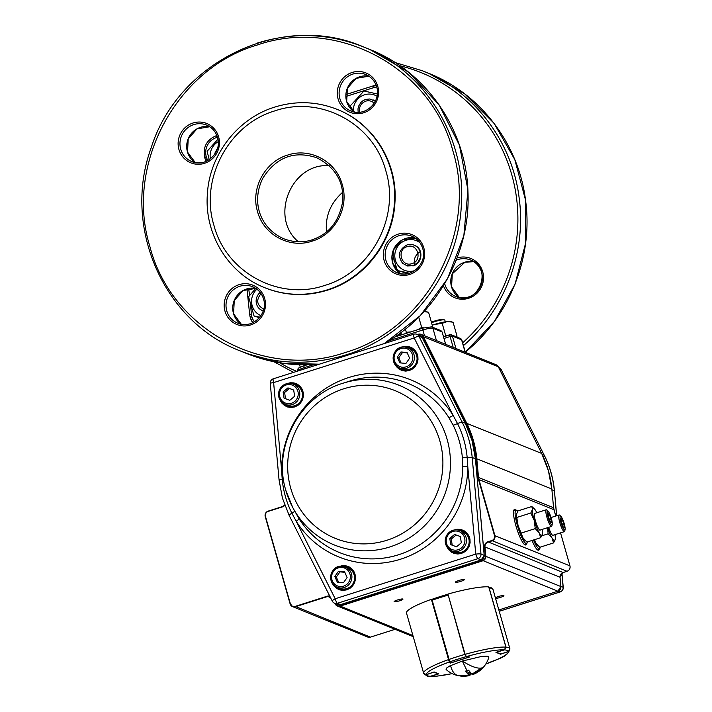 <?xml version="1.0" encoding="UTF-8"?>
<svg xmlns="http://www.w3.org/2000/svg" width="712" height="712" viewBox="0 0 712 712"><rect width="100%" height="100%" fill="white"/><g stroke="black" fill="none" stroke-linecap="round" stroke-linejoin="round"><path stroke-width="1.07" d="M263.76 309.159C256.765 305.234 255.866 300.072 261.055 293.673M262.853 311.01L259.399 308.812A10.938 10.6 112 0 1 260.156 292.427M256.881 289.197A15.967 15.477 -68 0 0 260.948 315.665M259.8 317.24L254.033 315.959L248.559 296.762L255.777 288.413A19.678 19.09 112 0 0 234.212 300.526A19.678 19.09 112 0 0 241.279 324.236L233.589 313.787L234.257 300.544L242.997 290.567L255.795 288.413M254.033 315.959L259.373 317.748M359.756 112.247C358.803 106.96 360.788 103.267 365.692 101.166C368.932 100.259 371.78 100.935 374.227 103.196M358.154 112.345L357.985 108.847L358.652 106.079L360.886 102.448L363.058 100.632L365.603 99.431L369.75 98.977L375.322 101.255M375.366 101.166L373.026 99.831M377.022 96.227A15.967 15.477 -68 0 0 364.58 94.785A15.967 15.477 -68 0 0 353.383 111.312M351.176 109.337L350.349 105.785L363.983 90.985L377.342 94.011M210.414 158.847A15.967 15.477 112 0 1 218.219 141.661M217.925 139.232L207.121 151.273L209.212 159.702M217.578 148.025L214.988 152.929A10.938 10.6 -68 0 0 214.766 154.21M414.277 245.248L414.464 245.32C423.934 248.568 422.421 263.351 413.307 265.843L406.08 265.523M414.749 270.596A15.967 15.477 112 0 1 414.669 270.622A15.967 15.477 112 0 1 395.08 252.751A15.967 15.477 112 0 1 419.955 242.748M416.413 238.947L410.432 237.577M401.328 240.505L394.119 248.443M392.33 253.606L397.269 270.471L409.347 273.203M408.038 273.542L397.269 270.471M407.139 246.655C396.228 249.547 401.354 267.552 411.972 263.609C422.883 260.717 417.757 242.712 407.139 246.655M412.969 265.709L417.686 262.692L420.347 257.7A10.938 10.6 -68 0 0 407.05 244.919C398.773 249.494 397.305 255.626 402.627 263.324L407.46 265.941L412.969 265.709M329.202 165.7C291.244 162.665 268.985 217.543 298.399 241.795C269.011 217.596 291.19 162.674 329.202 165.7M326.514 231.961C325.081 216.466 330.43 203.249 342.561 192.329M414.776 264.944C413.361 259.462 415.149 255.047 420.133 251.71M422.652 328.143L431.695 326.844L440.879 330.564L442.116 331.952L432.914 328.223A8.749 1.335 164.1 0 0 422.75 330.021L388.983 340.745M465.141 352.218L461.616 339.847L452.423 336.126L451.221 334.756L449.779 334.693L450.109 336.536L444.012 338.467M312.087 239.828C329.104 233.972 339.295 221.192 342.65 201.469C344.101 181.898 335.459 167.329 316.715 157.744C294.225 150.365 276.292 157.138 262.933 178.053C250.971 201.754 259.8 228.125 283.768 238.769C293.762 242.436 303.205 242.792 312.087 239.828L312.15 241.137C289.624 248.942 263.476 234.693 257.522 211.508C250.428 188.635 264.891 161.651 287.692 155.074C310.147 147.313 336.358 161.544 342.267 184.72C349.352 207.504 334.996 234.506 312.15 241.137M274.832 107.067C237.559 118.334 209.195 155.136 207.343 194.634C204.371 234.417 228.597 273.666 264.766 287.701C285.085 295.702 305.813 296.45 326.933 289.971C364.206 278.703 392.579 241.902 394.43 202.404C397.394 162.621 373.177 123.363 337.007 109.328C316.68 101.335 295.961 100.579 274.832 107.067M337.007 109.328L337.497 109.532C373.675 123.568 397.892 162.817 394.929 202.609C393.068 242.107 364.704 278.899 327.431 290.167C306.302 296.655 285.583 295.898 265.264 287.906L264.766 287.701M324.761 285.414C279.184 301.194 226.06 272.429 213.956 225.41C199.485 179.139 228.766 124.2 275.028 110.823C320.614 95.034 373.738 123.799 385.833 170.827C400.304 217.089 371.023 272.029 324.761 285.414M304.513 365.639L304.861 364.856M299.583 364.767L300.286 367.214M456.081 336.723L457.051 336.197L456.721 336.981M452.022 321.922L450.376 321.548A14.213 2.172 -15.9 0 0 447.269 321.548A14.213 2.172 164.1 0 0 434.142 324.556L442.17 323.328L447.269 321.548L453.063 322.189L457.051 336.197M442.17 323.328L445.774 335.975M432.246 325.188A14.213 2.172 164.1 0 1 434.142 324.556L432.264 325.242M431.401 322.198A7.236 1.104 -15.9 0 1 442.802 319.51L444.422 319.875A8.749 1.335 -15.9 0 1 444.831 320.133L445.303 321.815M431.552 322.75A8.749 1.335 -15.9 0 1 444.422 319.875M405.796 333.474L406.303 332.29L410.708 331.908M417.793 329.665L421.664 327.413L423.533 327.849M432.228 327.066L432.558 326.274L431.588 326.808M424.112 311.571L428.571 312.274L432.558 326.274M418.745 317.178L421.664 327.413M405.404 329.131L406.303 332.29M400.883 332.637L401.506 334.836M424.147 311.527A14.213 2.172 -15.9 0 1 425.883 311.625L427.529 312.007M282.522 385.851A10.938 10.6 112 0 1 293.264 384.079C289.392 382.664 285.788 383.261 282.477 385.842C276.514 393.122 277.377 399.29 285.058 404.345L287.728 405.431A10.938 10.6 -68 0 0 298.479 403.66A10.938 10.6 -68 0 0 295.943 385.156L293.264 384.079A10.938 10.6 112 0 1 295.809 402.574A10.938 10.6 112 0 1 285.058 404.345A10.938 10.6 112 0 1 282.468 385.895M284.043 398.133L283.118 391.912L287.942 387.871L293.691 390.051L294.617 396.272L289.793 400.313L284.043 398.133M285.521 398.693L284.604 392.517L283.118 391.912M287.942 387.871L289.428 388.476L284.604 392.517M289.428 388.476L293.7 390.096M342.766 589.038A10.938 10.6 112 0 1 339.829 588.334L337.159 587.249A10.938 10.6 -68 0 0 351.577 579.612A10.938 10.6 -68 0 0 342.436 566.271A10.938 10.6 -68 0 0 337.159 587.249C325.891 583.422 330.635 564.509 342.419 566.263L348.043 568.06A10.938 10.6 112 0 1 342.766 589.038M334.836 576.435L337.31 582.158L343.451 582.719L347.1 577.557L344.626 571.825L338.485 571.273L334.836 576.435L336.313 577.032L338.583 582.274M336.313 577.032L339.971 571.87L338.485 571.273M339.971 571.87L344.83 572.314M410.53 348.764A10.938 10.6 112 0 1 405.253 369.75A10.938 10.6 112 0 1 402.316 369.038L399.646 367.953A10.938 10.6 -68 0 0 414.064 360.317A10.938 10.6 -68 0 0 404.923 346.975A10.938 10.6 -68 0 0 399.646 367.953C388.378 364.126 393.122 345.213 404.897 346.967L410.53 348.764M409.587 358.261L407.113 352.538L400.972 351.977L397.314 357.139L399.797 362.862L405.938 363.423L409.587 358.261M407.317 353.018L400.972 351.977M402.458 352.573L398.8 357.744L397.314 357.139M398.8 357.744L401.07 362.978M547.786 516.075A7.236 1.38 72.4 0 0 550.367 523.062A7.236 1.38 72.4 0 0 552.218 524.192A7.236 1.38 72.4 0 0 551.649 519.591A7.236 1.38 72.4 0 0 548.089 511.198A7.236 1.38 72.4 0 0 547.786 516.075M548.089 511.198L546.941 510.068A8.749 1.664 72.4 0 0 546.255 509.756A8.749 1.664 72.4 0 0 546.567 515.96A8.749 1.664 72.4 0 0 551.551 526.426A8.749 1.664 72.4 0 0 551.925 525.776L552.218 524.192M550.056 521.255L551.399 522.483L551.061 519.057L549.379 514.411L548.035 513.183L548.365 516.601L550.056 521.255M548.187 514.785L549.379 514.411M549.442 519.573L551.061 519.057M560.94 522.377A7.236 1.38 72.4 0 0 565.088 529.399A7.236 1.38 72.4 0 0 564.216 523.703A7.236 1.38 72.4 0 0 560.958 516.405A7.236 1.38 72.4 0 0 560.94 522.377M560.958 516.405L559.801 515.274A8.749 1.664 72.4 0 0 559.116 514.963A8.749 1.664 72.4 0 0 559.783 522.501A8.749 1.664 72.4 0 0 564.411 531.642A8.749 1.664 72.4 0 0 564.794 530.983L565.088 529.399M563.192 526.969L564.34 527.432L563.726 523.507L561.973 519.119L560.825 518.656L561.439 522.581L563.192 526.969M560.949 519.44L561.973 519.119M562.026 524.041L563.726 523.507M465.167 550.171A10.938 10.6 -68 0 0 462.631 531.668L459.952 530.591A10.938 10.6 112 0 1 462.497 549.086A10.938 10.6 112 0 1 451.746 550.857A10.938 10.6 112 0 1 449.21 532.362A10.938 10.6 112 0 1 459.952 530.591C456.072 529.176 452.476 529.773 449.165 532.353C443.202 539.634 444.065 545.801 451.746 550.857L454.416 551.942A10.938 10.6 -68 0 0 465.167 550.171M460.379 536.563L461.305 542.784L456.481 546.825L450.732 544.644L449.806 538.423L454.63 534.383L460.379 536.563L456.116 534.988L451.292 539.029L449.806 538.423M452.209 545.205L451.292 539.029M456.116 534.988L454.63 534.383M554.986 534.632A14.213 2.706 -107.6 0 1 555.244 539.296A14.213 2.706 72.4 0 1 555.226 539.429L555.218 539.429A14.213 2.706 72.4 0 1 552.031 537.987L553.562 542.918L539.767 547.297L535.86 543.123A14.213 2.706 -107.6 0 1 534.16 539.785M547.697 527.654A14.213 2.706 72.4 0 0 552.031 537.987L548.124 533.813L541.814 535.824M553.171 535.21A8.829 1.682 -107.6 0 1 552.432 535.166A8.829 1.682 -107.6 0 1 548.667 527.343M534.543 539.66L535.86 543.123A14.213 2.706 -107.6 0 0 537.329 545.107L537.978 545.748M553.562 542.918L555.244 539.296M547.581 527.69L548.124 533.813M542.117 529.425A14.213 2.706 -107.6 0 1 542.384 534.08A14.213 2.706 72.4 0 1 542.357 534.214L542.357 534.222A14.213 2.706 72.4 0 1 539.162 532.781L540.693 537.711L526.907 542.09L523 537.916A14.213 2.706 -107.6 0 1 518.06 525.563L523 537.916A14.213 2.706 -107.6 0 0 524.459 539.901L525.109 540.533M536.821 512.747A14.213 2.706 72.4 0 0 535.718 510.682A14.213 2.706 72.4 0 0 534.249 508.697A14.213 2.706 72.4 0 0 532.496 509.383A14.213 2.706 72.4 0 0 534.222 520.428A14.213 2.706 72.4 0 0 539.162 532.781L535.255 528.607L521.469 532.985M540.301 530.004A8.829 1.682 -107.6 0 1 539.562 529.959A8.829 1.682 -107.6 0 1 535.442 520.926A8.829 1.682 -107.6 0 1 534.427 513.788A8.829 1.682 -107.6 0 1 535.006 513.325M540.693 537.711L542.384 534.08M534.249 508.697L531.811 506.508L518.016 510.887L516.333 514.509L518.06 525.563A14.213 2.706 -107.6 0 1 516.333 514.509A14.213 2.706 -107.6 0 1 516.351 514.376A14.213 2.706 -107.6 0 1 516.36 514.349M531.811 506.508L532.496 509.383L530.814 513.005L517.019 517.384M530.814 513.005L534.222 520.428L535.255 528.607M468.808 675.172L467.953 672.155L465.47 671.149L468.808 675.172L458.777 675.608M465.47 671.149L466.983 670.651L462.319 661.048L449.61 666.023L446.344 668.203L446.104 669.485A26.193 26.193 0 0 0 458.288 675.679M481.526 667.981A26.193 9.443 39.2 0 0 483.938 666.61A26.193 26.193 0 0 0 488.815 657.318L488.245 656.464L486.857 656.188L481.134 656.544L462.319 661.048M462.515 660.985A26.193 9.443 39.2 0 0 481.134 668.052L481.997 668.23L473.16 674.451A26.193 26.193 0 0 0 483.938 666.61M471.166 673.454L469.555 675.474L468.692 672.457L468.087 672.644M460.379 676.026A26.193 26.193 0 0 0 469.973 675.457L464.002 676.213L458.448 675.706M470.854 673.329L468.692 672.457M480.475 668.71L471.878 674.202L468.541 670.179L466.983 670.651M472.617 674.504L472.465 673.961M426.265 674.647L426.337 674.7A42.64 6.524 164.1 0 0 430.279 676.293L438.272 673.926L433.848 672.137L426.337 674.7L423.667 673.303L406.792 614.073M423.676 673.329L423.676 673.329C426.835 676.133 428.757 677.157 429.425 676.391L429.425 676.391M466.307 656.464L464.811 654.435L447.999 594.244M439.678 596.727L431.899 599.344A43.735 6.693 -15.9 0 1 439.651 596.745L447.901 594.262M431.899 599.344L449.779 661.848L448.578 659.659L431.828 599.37M485.798 664.029A42.64 6.524 164.1 0 0 508.413 651.551L500.589 654.221L495.944 652.334L504.265 649.869A42.64 6.524 164.1 0 0 466.511 656.553L464.811 654.435A44.829 6.862 -15.9 0 0 456.632 656.9A44.829 6.862 -15.9 0 0 448.818 659.517L449.317 661.706L450.66 662.934L468.95 657.114L466.066 656.678A42.64 6.524 164.1 0 0 449.779 661.848L450.189 662.783M508.439 651.462L509.89 648.712L493.016 589.483A44.829 6.862 164.1 0 0 491.85 588.45A44.829 6.862 164.1 0 0 489.144 587.916L506.018 647.146L504.425 649.816M500.928 654.025L508.395 651.48A42.64 6.524 164.1 0 0 504.461 649.887L496.46 652.245L500.892 654.043L508.395 651.48L509.908 649.842M466.511 656.553L469.511 657.007L450.278 663.121L449.379 661.991A42.64 6.524 164.1 0 0 426.328 674.629L434.142 671.959L438.797 673.846L430.466 676.302A42.64 6.524 164.1 0 0 452.2 673.596M452.245 673.623L437.293 676.115L430.466 676.302M426.328 674.629L423.649 673.258A44.829 6.862 -15.9 0 1 448.542 659.615L431.597 599.611M431.374 599.344A44.829 6.862 -15.9 0 0 406.481 612.987L423.649 673.258M448.542 659.615L449.379 661.991M447.946 594.075L465.123 654.355A44.829 6.862 -15.9 0 1 505.894 647.137L488.726 586.866A44.829 6.862 -15.9 0 0 447.946 594.075M505.894 647.137L504.265 649.869M508.413 651.551L509.917 648.828C507.505 657.817 498.489 658.191 485.388 664.207M492.482 588.575L493.016 589.483M517.766 511.269A17.497 3.329 72.4 0 0 515.977 510.192A17.497 3.329 72.4 0 0 517.312 525.26A17.497 3.329 72.4 0 0 526.568 543.541A17.497 3.329 72.4 0 0 527.37 541.939M533.484 539.999A17.497 3.329 72.4 0 0 539.438 548.747A17.497 3.329 72.4 0 0 540.239 547.145M495.543 598.347A4.592 0.703 164.1 0 0 500.545 597.35A4.592 0.703 164.1 0 0 503.918 595.668A4.592 0.703 164.1 0 0 498.462 596.505A4.592 0.703 164.1 0 0 495.383 597.804M397.492 599.967A4.592 0.703 164.1 0 0 394.11 601.649A4.592 0.703 164.1 0 0 399.565 600.812A4.592 0.703 164.1 0 0 402.947 599.13A4.592 0.703 164.1 0 0 397.492 599.967M458.875 580.476A4.592 0.703 164.1 0 0 455.493 582.149A4.592 0.703 164.1 0 0 460.949 581.312A4.592 0.703 164.1 0 0 464.331 579.639A4.592 0.703 164.1 0 0 458.875 580.476M539.349 548.774A18.592 3.533 -107.6 0 1 538.539 550.18A18.592 3.533 -107.6 0 1 537.943 550.136A18.592 3.533 -107.6 0 1 532.042 540.452M526.479 543.567A18.592 3.533 -107.6 0 1 525.67 544.974A18.592 3.533 -107.6 0 1 525.082 544.92A18.592 3.533 -107.6 0 1 516.245 526.933A18.592 3.533 -107.6 0 1 514.42 509.534A18.592 3.533 -107.6 0 1 515.016 509.587A18.592 3.533 -107.6 0 1 515.889 510.219M282.646 469.867L281.578 469.902L282.201 479.167A95.355 92.471 -68 0 0 285.459 496.682A95.355 92.471 -68 0 0 291.893 513.201L296.219 521.291A4.37 0.881 147.6 0 0 298.933 518.558L292.774 507.585A86.161 83.553 112 0 1 285.913 490.657M343.157 383.181A86.161 83.553 112 0 1 447.154 439.446A86.161 83.553 112 0 1 398.4 543.71A86.161 83.553 112 0 1 292.774 507.585L285.904 490.621C272.349 447.207 299.716 395.801 343.157 383.181L349.085 381.294A91.261 88.502 112 0 1 448.774 417.463L453.09 425.082A91.269 88.502 112 0 1 459.249 440.888A91.269 88.502 112 0 1 462.373 457.665L462.747 466.529A91.261 88.502 112 0 1 398.56 554.755A91.261 88.502 112 0 1 298.933 518.558M462.747 466.529L467.793 466.796L475.749 554.105L335.192 598.748L296.219 521.291A95.586 92.694 -68 0 0 400.562 559.196A95.586 92.694 -68 0 0 467.793 466.796L467.17 457.54C466.057 445.516 462.827 434.169 457.478 423.498L453.152 415.408A95.586 92.694 -68 0 0 348.809 377.502A95.586 92.694 -68 0 0 281.578 469.902L273.622 382.593L414.179 337.951L453.152 415.408A4.37 0.881 147.6 0 1 448.774 417.463M401.248 333.937A37.389 5.723 164.1 0 0 398.613 334.302M400.411 332.993A38.27 5.856 -15.9 0 1 400.954 332.922M304.425 368.932L303.908 365.826L307.112 364.838M394.751 337.007L422.536 328.188M443.514 336.714L449.762 334.729M453.197 347.376L450.109 336.536L452.423 336.126L455.947 348.488M461.848 340.051A8.749 1.335 164.1 0 0 461.616 339.847A2.189 2.118 112 0 0 460.397 338.467L461.848 340.051L465.337 352.298M313.876 364.597L304.077 367.712A8.749 1.335 164.1 0 0 297.643 370.908L297.687 371.077M424.37 335.708L422.59 328.143L394.831 336.954M436.438 340.594L432.914 328.223A2.189 2.118 112 0 0 431.695 326.844M445.641 344.323L442.116 331.952L445.685 344.341M457.077 257.975A21.209 20.568 112 0 1 482.576 271.334A21.209 20.568 112 0 1 469.519 297.972A21.209 20.568 112 0 1 443.451 285.77M399.975 65.78A161.829 156.934 112 0 1 513.886 183.091A161.829 156.934 112 0 1 462.64 342.837M296.708 371.388A161.829 156.934 112 0 1 279.7 362.8M451.533 286.838A19.678 19.09 112 0 1 473.827 261.713L464.998 262.185L452.298 273.835L451.568 286.874L459.329 297.536A19.678 19.09 112 0 1 451.533 286.838M444.688 283.705A19.678 19.09 -68 0 0 444.804 284.115A19.678 19.09 -68 0 0 455.831 296.503A19.678 19.09 -68 0 0 468.549 296.966A19.678 19.09 -68 0 0 482.362 278.962A19.678 19.09 -68 0 0 470.605 260.022A19.678 19.09 -68 0 0 456.223 260.174M465.301 352.164L494.493 321.352L515.096 284.061L525.705 242.792L525.607 200.357L514.812 159.604L494.039 123.292L464.696 93.877L428.757 73.345C480.315 93.672 518.55 143.744 525.518 200.036C533.493 256.347 509.667 316.511 465.283 352.111M463.432 345.623C504.959 309.693 526.729 251.728 519.084 197.429C512.115 141.136 473.881 91.074 422.323 70.746L395.124 62.549L422.323 70.746L428.757 73.345M442.152 332.059L440.87 330.564M376.684 86.962A15.308 14.845 -68 0 0 374.005 87.549L345.89 96.476M217.454 137.265L216.448 137.585A15.308 14.845 -68 0 0 206.266 156.685L206.391 157.112A10.938 10.6 -68 0 0 207.228 159.194A394.252 382.317 112 0 1 207.904 160.494M248.657 288.458A394.252 382.317 112 0 1 249.565 295.524M250.571 304.905A394.252 382.317 112 0 1 251.345 314.072A10.938 10.6 -68 0 0 251.737 316.288L251.861 316.724A15.308 14.845 -68 0 0 254.469 321.86M345.925 94.527L373.907 85.671A17.497 16.963 112 0 1 376.07 85.137L373.836 85.662L374.005 87.549M216.448 137.585L216.35 135.707L216.866 135.547M345.925 94.554L373.782 85.707M251.861 316.724L250.25 317.525L252.76 322.767A17.497 16.963 112 0 1 250.304 317.57L250.179 317.143M384.017 343.656C436.812 314.206 470.766 252.929 467.962 192.124C466.449 129.806 426.443 71.645 369.875 49.502L363.44 46.894C282.602 11.428 178.534 60.831 151.247 147.589C121.939 226.71 163.662 322.055 240.309 350.936C274.948 364.571 310.272 365.852 346.281 354.798C409.809 335.601 458.163 272.865 461.332 205.546C466.387 137.727 425.1 70.817 363.44 46.894C328.802 33.268 293.478 31.978 257.468 43.032M345.195 352.52C264.882 380.333 171.289 329.656 149.965 246.806C124.466 165.282 176.051 68.494 257.566 44.909C337.88 17.097 431.472 67.782 452.796 150.632C478.295 232.148 426.711 328.944 345.195 352.52M319.421 364.17C294.261 366.431 270.044 362.889 246.744 353.544L240.309 350.936M377.778 86.312A21.209 20.568 112 0 1 352.983 113.226A21.209 20.568 112 0 1 343.033 78.302A21.209 20.568 112 0 1 377.778 86.312M218.629 136.855A21.209 20.568 112 0 1 193.824 163.769A21.209 20.568 112 0 1 183.883 128.854A21.209 20.568 112 0 1 218.629 136.855M423.836 247.972A21.209 20.568 112 0 1 399.032 274.885A21.209 20.568 112 0 1 389.09 239.971A21.209 20.568 112 0 1 423.836 247.972M264.677 298.515A21.209 20.568 112 0 1 239.882 325.437A21.209 20.568 112 0 1 229.932 290.514A21.209 20.568 112 0 1 264.677 298.515M376.692 86.909A19.678 19.09 -68 0 0 365.665 74.511A19.678 19.09 -68 0 0 340.585 85.591A19.678 19.09 -68 0 0 350.891 110.992A19.678 19.09 -68 0 0 363.61 111.455M368.896 76.211L356.107 78.356L347.358 88.332L346.7 101.585L354.389 112.024A19.678 19.09 112 0 1 347.322 88.315A19.678 19.09 112 0 1 368.896 76.202M422.75 248.568A19.678 19.09 -68 0 0 411.723 236.17A19.678 19.09 -68 0 0 386.643 247.251A19.678 19.09 -68 0 0 396.94 272.66A19.678 19.09 -68 0 0 409.658 273.123M400.438 273.684A19.678 19.09 112 0 1 393.371 249.974A19.678 19.09 112 0 1 414.945 237.87L402.155 240.015L393.416 249.992L392.748 263.244L400.447 273.684M263.591 299.111A19.678 19.09 -68 0 0 252.564 286.722A19.678 19.09 -68 0 0 227.484 297.803A19.678 19.09 -68 0 0 237.79 323.203A19.678 19.09 -68 0 0 250.499 323.666M217.543 137.452A19.678 19.09 -68 0 0 206.507 125.054A19.678 19.09 -68 0 0 181.435 136.134A19.678 19.09 -68 0 0 191.733 161.544A19.678 19.09 -68 0 0 204.451 162.007M195.23 162.567A19.678 19.09 112 0 1 188.164 138.858A19.678 19.09 112 0 1 209.737 126.754L196.948 128.899L188.208 138.876L187.541 152.128L195.239 162.567M216.849 135.52L216.35 135.707M206.266 156.685L204.664 157.486L204.842 157.966M206.391 157.112L204.78 157.913L205.839 160.458M207.228 159.194L205.786 160.414L206.257 161.304M251.345 314.072L249.716 314.482M251.737 316.288L250.126 317.089L249.654 314.428L246.975 288.876M283.02 386.732A9.621 9.327 -68 0 0 281.543 400.224A9.621 9.327 -68 0 0 294.715 401.452A9.621 9.327 -68 0 0 296.192 387.96A9.621 9.327 -68 0 0 283.02 386.732M339.935 586.537A9.621 9.327 112 0 1 331.65 576.142A9.621 9.327 112 0 1 342 567.446A9.621 9.327 112 0 1 350.286 577.841A9.621 9.327 112 0 1 339.935 586.537M404.487 348.159A9.621 9.327 112 0 1 412.773 358.554A9.621 9.327 112 0 1 402.422 367.241A9.621 9.327 112 0 1 394.137 356.854A9.621 9.327 112 0 1 404.487 348.159M461.403 547.964A9.621 9.327 -68 0 0 462.88 534.472A9.621 9.327 -68 0 0 449.708 533.244A9.621 9.327 -68 0 0 448.231 546.736A9.621 9.327 -68 0 0 461.403 547.964M450.562 665.551A26.193 13.225 101.6 0 0 458.19 675.652M439.713 596.727A43.735 6.693 -15.9 0 1 447.839 594.28M448.248 595.134L447.946 595.205A44.829 6.862 164.1 0 0 439.758 597.671A44.829 6.862 164.1 0 0 431.944 600.278L431.864 599.344M448.578 659.65L431.703 600.421M468.977 657.105L450.643 662.925M505.894 647.155L506.018 647.146A44.829 6.862 -15.9 0 1 508.724 647.689A44.829 6.862 -15.9 0 1 509.89 648.712L509.899 648.748M500.607 654.034L496.433 652.192M335.263 603.491L335.423 603.803A4.032 3.916 -68 0 0 340.016 605.743L482.611 560.46A4.032 3.916 -68 0 0 485.433 556.161L484.561 546.816A4.717 4.575 112 0 1 487.853 541.796L491.787 540.55A4.032 3.916 -68 0 0 494.475 535.513L478.482 479.381A11.276 10.929 112 0 1 478.099 477.325L476.355 458.599A100.259 97.224 -68 0 0 472.946 440.363A100.259 97.224 -68 0 0 466.262 423.159L422.857 336.5A4.032 3.916 -68 0 0 418.255 334.56L418.238 334.266A4.37 4.245 112 0 1 423.231 336.375L466.636 423.026A100.597 97.553 112 0 1 473.338 440.292A100.597 97.553 112 0 1 476.764 458.599L478.508 477.316A10.938 10.6 -68 0 0 478.873 479.309L494.867 535.442A4.37 4.245 112 0 1 491.956 540.898L488.023 542.152A4.37 4.245 -68 0 0 484.97 546.816L485.833 556.152A4.37 4.245 112 0 1 482.781 560.816L340.185 606.099L412.907 635.549M482.611 560.46L557.843 591.218L498.845 609.953L557.843 591.218A4.37 4.245 -68 0 0 560.896 586.554L560.033 577.209A4.37 4.245 112 0 1 563.085 572.546L567.019 571.3A4.37 4.245 -68 0 0 569.929 565.844L560.54 532.87M329.95 596.487A4.37 4.245 -68 0 0 327.529 596.523L295.391 606.731A4.37 4.245 112 0 1 290.113 603.874L265.238 516.574A4.37 4.245 112 0 1 268.139 511.127L282.468 506.579A4.37 4.245 -68 0 0 284.667 505.013M476.355 458.599L551.827 488.993A100.597 97.553 -68 0 0 548.4 470.685A100.597 97.553 -68 0 0 541.698 453.428L498.293 366.769A4.37 4.245 -68 0 0 496.131 364.767L421.068 334.373L418.229 334.275M466.262 423.159L541.707 453.446L498.302 366.778L496.131 364.767M478.482 479.381L553.945 509.703A10.938 10.6 112 0 1 553.571 507.718L551.836 489.002L548.409 470.694L541.707 453.437M494.475 535.513L569.938 565.853L560.549 532.87M478.099 477.325L553.571 507.718L555.752 516.031L553.945 509.73M284.764 505.289A4.717 4.575 112 0 1 282.495 506.864L268.166 511.412A4.032 3.916 -68 0 0 265.487 516.449L290.354 603.74A4.032 3.916 -68 0 0 295.222 606.375L327.36 596.167A4.717 4.575 112 0 1 329.736 596.069M418.255 334.56L417.81 334.702M422.857 336.5L498.293 366.769M367.623 637.026A4.37 4.245 -68 0 0 370.454 637.124L394.991 629.337L370.462 637.124L367.623 637.026L292.561 606.624L290.354 603.74M295.222 606.375L370.454 637.124M327.36 596.167L330.591 597.76M335.192 603.972L334.871 603.34L335.423 603.803M412.426 636.394A4.37 4.245 -68 0 0 413.218 636.626L337.363 606.001A4.37 4.245 112 0 1 335.201 603.999L337.363 606.001A4.37 4.245 112 0 0 340.185 606.099L340.016 605.743M485.433 556.161L560.905 586.563L560.041 577.218L484.561 546.816M487.853 541.796L563.085 572.546L567.037 571.3L491.787 540.55M553.58 507.727L551.836 489.002M567.046 571.291L567.037 571.3C569.449 570.268 570.419 568.452 569.938 565.853M557.861 591.209L560.905 586.563M282.495 506.864L284.658 505.004M268.166 511.412L282.477 506.57M290.104 603.865L265.487 516.449M542.179 454.389L544.208 455.217L501.106 369.564L499.334 368.843M551.907 489.749L554.328 490.728A99.502 96.494 -68 0 0 550.919 472.448A99.502 96.494 -68 0 0 544.208 455.217L501.221 369.653A4.37 0.81 153.3 0 0 501.106 369.564A4.37 4.245 -68 0 0 498.952 367.561L498.631 367.437M560.887 586.377L563.13 587.275L561.839 573.187M556.606 515.764L554.434 490.835C553.277 478.295 549.904 466.449 544.315 455.306L544.324 455.449M499.219 611.261L560.068 591.93L558.092 591.129M499.228 611.305L560.211 591.939A4.37 0.828 72.4 0 1 560.068 591.93A4.37 4.245 -68 0 0 563.13 587.275A4.37 0.498 174.8 0 1 563.245 587.373L561.937 573.124M501.23 369.795A4.37 0.81 153.3 0 0 501.221 369.653A4.37 4.37 0 0 0 498.952 367.561M563.245 587.373A4.37 4.37 0 0 1 560.211 591.939A4.37 0.828 72.4 0 0 560.326 591.841M406.944 347.367L411.874 348.675L415.238 351.505L417.268 355.457L417.632 360.058M415.274 365.87L411.616 369.038L407.389 370.382L403.01 369.973L398.764 367.552M459.044 530.271A11.588 11.241 112 0 1 469.733 542.962M467.375 548.774A11.588 11.241 112 0 1 450.865 550.456M344.457 566.654L349.387 567.971L352.752 570.802L354.781 574.753L355.146 579.354M352.796 585.157L349.129 588.326L344.902 589.669L340.523 589.269L336.278 586.839M292.356 383.759A11.588 11.241 112 0 1 303.045 396.45M300.687 402.262A11.588 11.241 112 0 1 284.177 403.944M410.69 347.652A12.024 11.668 -68 0 0 405.057 346.984M404.318 346.931A12.024 11.668 112 0 1 413.823 367.508A12.024 11.668 112 0 1 396.584 366.039M394.84 364.001L396.442 366.662L399.049 369.083L402.253 370.614L405.769 371.112L409.302 370.552L412.542 368.967L415.212 366.493L417.081 363.351L417.997 359.818L417.864 356.178L416.707 352.76L414.624 349.85L411.785 347.705L408.448 346.513L404.897 346.361L401.648 347.18M296.103 384.044A12.024 11.668 -68 0 0 290.469 383.376M289.731 383.323A12.024 11.668 112 0 1 299.236 403.9A12.024 11.668 112 0 1 281.997 402.431M280.252 400.393L281.854 403.054L284.471 405.475L287.666 407.006L291.181 407.504L294.715 406.944L297.954 405.359L300.624 402.885L302.502 399.743L303.41 396.201L303.276 392.57L302.119 389.153L300.037 386.242L297.207 384.097L293.86 382.896L290.309 382.753L287.07 383.572M348.204 566.948A12.024 11.668 -68 0 0 342.579 566.28M341.831 566.227A12.024 11.668 112 0 1 351.336 586.804A12.024 11.668 112 0 1 334.097 585.326M332.353 583.297L333.955 585.949L336.571 588.379L339.766 589.901L343.282 590.408L346.815 589.839L350.055 588.254L352.725 585.789L354.603 582.647L355.51 579.105L355.377 575.474L354.22 572.048L352.137 569.146L349.307 567.001L345.961 565.8L342.41 565.657L339.17 566.476M462.791 530.556A12.024 11.668 -68 0 0 457.157 529.888M456.419 529.835A12.024 11.668 112 0 1 465.924 550.412A12.024 11.668 112 0 1 448.685 548.934M446.94 546.905L448.542 549.557L451.15 551.987L454.354 553.509L457.869 554.016L461.403 553.455L464.642 551.862L467.312 549.397L469.19 546.255L470.098 542.713L469.964 539.082L468.808 535.664L466.725 532.754L463.886 530.609L460.548 529.408L456.997 529.265L453.758 530.084M289.286 515.55A4.37 0.81 -26.7 0 1 289.179 515.461A4.37 0.81 -26.7 0 1 291.893 513.201A4.37 0.81 153.3 0 0 294.635 511.038M270.257 383.385A4.37 0.498 -5.2 0 1 273.622 382.593A4.37 0.828 -107.6 0 1 273.283 378.82A4.37 4.37 0 0 0 270.257 383.385L279.06 479.933A4.37 0.498 -5.2 0 1 282.201 479.167A4.37 0.498 174.8 0 0 283.438 478.98M279.06 479.933L282.459 498.213L289.179 515.461L332.273 601.115A4.37 0.81 -26.7 0 0 332.388 601.204A4.37 4.245 -68 0 0 337.363 603.304L340.621 604.613L337.755 604.506A4.37 4.245 -68 0 0 340.585 604.604L481.143 559.97A4.37 4.245 -68 0 0 484.196 555.316L475.393 458.768A99.502 96.494 -68 0 0 471.994 440.488A99.502 96.494 -68 0 0 465.274 423.248L462.061 421.949L418.968 336.295L422.18 337.595A4.37 4.245 -68 0 0 420.027 335.601L416.805 334.302A4.37 4.37 0 0 0 413.841 334.186L273.283 378.82M475.402 458.822L472.181 457.469A99.502 96.494 -68 0 0 468.781 439.179A99.502 96.494 -68 0 0 462.061 421.949L457.478 423.498A4.37 0.81 153.3 0 1 453.09 425.082M439.838 440.862A79.682 77.27 112 0 1 386.856 540.274A79.682 77.27 112 0 1 290.727 488.218A79.682 77.27 112 0 1 343.709 388.814A79.682 77.27 112 0 1 439.838 440.862M465.274 423.248L422.18 337.595L465.274 423.248M465.31 423.311L472.02 440.505L475.42 458.795L484.231 555.342L480.983 554.016L472.181 457.469L467.17 457.54A4.37 0.498 174.8 0 1 462.373 457.665M337.755 604.506L334.542 603.197A4.37 4.37 0 0 1 332.273 601.115A4.37 0.81 -26.7 0 1 335.192 598.748A4.37 0.828 -107.6 0 0 337.363 603.304L477.921 558.662L481.178 559.97L484.231 555.342M334.667 585.807A12.024 11.668 -68 0 0 339.179 589.242M449.254 549.415A12.024 11.668 -68 0 0 453.767 552.85M397.154 366.511A12.024 11.668 -68 0 0 401.657 369.946M282.566 402.903A12.024 11.668 -68 0 0 287.078 406.338M477.921 558.662A4.37 4.245 -68 0 0 480.983 554.016A4.37 0.498 -5.2 0 0 475.749 554.105A4.37 0.828 -107.6 0 0 477.921 558.662M413.841 334.186A4.37 0.828 -107.6 0 0 414.179 337.951A4.37 0.81 -26.7 0 1 418.968 336.295A4.37 4.245 -68 0 0 416.805 334.302M422.207 337.657L420.027 335.601M481.178 559.97L340.647 604.586M273.951 361.74L293.575 372.376M443.505 336.687L451.221 334.756L460.397 338.467M307.014 364.847L303.908 365.826C296.77 368.789 298.462 367.508 297.643 370.908M470.605 260.022C493.834 268.077 478.117 306.89 455.831 296.503M369.875 49.502L408.412 72.072L439.082 104.833L459.454 145.195L467.926 189.988L463.85 235.69L447.537 278.703L420.276 315.638L384.204 343.593M319.359 364.188L282.353 363.209L246.744 353.544M216.279 135.698C206.622 139.837 202.751 147.099 204.664 157.486M365.665 74.511C371.183 76.887 374.85 80.999 376.657 86.873C381.703 101.807 364.749 117.507 350.891 110.992M206.507 125.054C212.034 127.43 215.691 131.551 217.498 137.416C222.544 152.359 205.59 168.05 191.733 161.544M411.723 236.17C417.241 238.547 420.899 242.667 422.705 248.532C427.752 263.476 410.797 279.166 396.94 272.66M252.564 286.722C258.082 289.09 261.74 293.21 263.547 299.076C268.602 314.019 251.639 329.718 237.79 323.203M539.874 530.137L551.551 526.426M534.578 513.459L546.255 509.756M552.734 535.344L564.411 531.642M551.061 517.526L559.116 514.963M430.279 676.293L438.281 673.935M488.218 587.16L491.236 587.765L493.007 589.465M526.568 543.541L524.201 544.288M515.977 510.192L513.61 510.94M539.438 548.747L537.071 549.504M563.094 572.546L560.041 577.218M268.148 511.118C265.727 512.151 264.766 513.975 265.238 516.574M556.704 515.728L554.434 490.835M401.515 369.893C410.023 373.88 420.365 364.241 417.268 355.155C416.164 351.568 413.921 349.049 410.539 347.598M286.927 406.285C295.435 410.272 305.777 400.633 302.68 391.547C301.577 387.96 299.334 385.441 295.952 383.982M339.028 589.18C347.536 593.176 357.878 583.537 354.781 574.451C353.677 570.864 351.434 568.345 348.052 566.886M453.615 552.797C462.124 556.784 472.465 547.145 469.368 538.058C468.265 534.472 466.022 531.953 462.64 530.493"/></g></svg>
